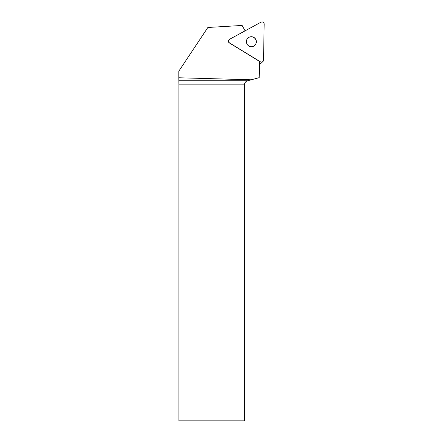 <?xml version="1.0" encoding="UTF-8"?>
<svg xmlns="http://www.w3.org/2000/svg" width="443" height="443" viewBox="0 0 443 443"><rect width="100%" height="100%" fill="white"/><g stroke="black" fill="none" stroke-linecap="round" stroke-linejoin="round"><path stroke-width="0.66" d="M262.909 61.522A2.093 2.071 46 0 0 263.541 60.076L264.166 24.038A2.093 2.071 46 0 0 261.077 22.15L229.563 39.283A2.093 2.071 46 0 0 229.496 42.888L260.384 61.787A2.093 2.071 46 0 0 262.909 61.522L261.586 62.806A2.093 2.071 -134 0 1 259.448 63.255M253.944 37.45A5.023 4.967 46 0 0 247.798 45.153A5.023 4.967 46 0 0 254.858 45.313A5.023 4.967 46 0 0 253.944 37.45M245.084 30.844L242.116 25.45L207.861 27.472L178.834 71.157L178.834 77.774L251.253 79.79L259.194 77.663L259.482 61.383L229.402 42.977A2.093 2.071 46 0 1 229.02 39.698L229.114 39.61M244.464 84.846L178.894 84.846L178.894 420.85L244.464 420.85L244.464 84.846C244.591 82.786 245.632 81.429 247.593 80.776L251.253 79.79M178.894 84.846L178.834 77.774M247.836 38.137A5.023 4.967 -134 0 1 253.85 37.539A5.023 4.967 -134 0 1 254.814 45.363M229.496 42.888L260.384 61.787C262.079 62.385 263.131 61.815 263.541 60.076L264.166 24.038C263.823 22.277 262.793 21.652 261.077 22.15L229.563 39.283C228.211 40.446 228.189 41.648 229.496 42.888L229.402 42.977M259.454 62.684L260.384 61.787M178.883 80.776L247.593 80.776"/></g></svg>
